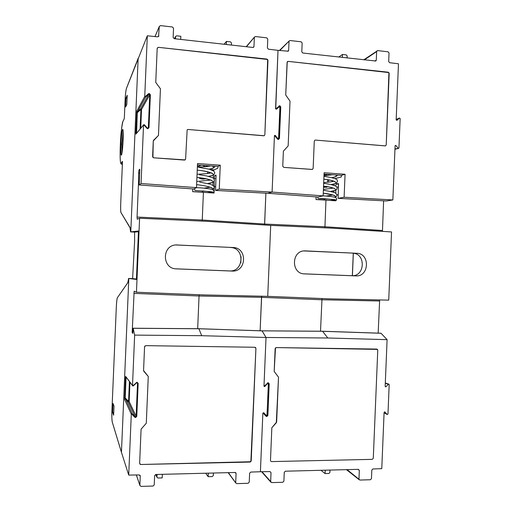 <?xml version="1.0" encoding="UTF-8"?>
<svg xmlns="http://www.w3.org/2000/svg" width="512" height="512" viewBox="0 0 512 512"><rect width="100%" height="100%" fill="white"/><g stroke="black" fill="none" stroke-linecap="round" stroke-linejoin="round"><path stroke-width="0.77" d="M332.262 180.672L332.077 181.606M327.827 186.79L323.494 187.341M330.445 175.078L330.099 174.547M380.998 333.229L387.098 339.661L385.171 386.336L385.478 386.835L385.997 386.714L388.358 384.275L385.299 383.277M381.101 333.274L322.458 331.283M387.098 339.661L327.795 337.997L322.611 331.283L262.042 330.829L266.022 337.478L264 385.83L264.147 386.234L268.192 382.656L269.21 383.77L267.885 415.437L267.2 415.328L266.035 416.237L263.027 412.992L262.848 413.395L260.41 471.744L270.01 471.59L271.027 472.672L270.029 471.59M266.278 415.731L263.629 412.87L263.027 412.992M268.058 383.123L268.525 383.674L267.686 383.258M269.21 383.77L268.525 383.674L266.989 415.155M267.654 383.264L268.179 383.149M264.147 386.234L264.691 386.234L267.629 383.283L264.691 386.234M277.914 138.906L278.758 138.547L280.077 106.97L279.194 106.496L276.32 109.107L275.731 108.928L279.757 105.709L280.768 106.918L279.45 138.509L278.246 139.059M274.618 135.629L275.155 135.674L277.862 138.854L277.606 139.142L274.618 135.629L274.438 136.013L272.096 192.077L323.142 195.872L324.102 172.749L345.069 174.272L344.115 197.235L338.144 198.336L386.49 200.973L338.131 198.342L338.534 184.051L338.374 183.565L336.333 184.038L338.534 184.173M279.853 107.13L280.768 106.918M279.45 138.509L278.342 139.533L277.856 138.886M347.085 469.626L359.93 480.045L370.419 479.744L371.462 478.643L371.814 470.067L372.851 468.973L381.773 468.659L384.096 412.39L384.672 411.853M387.206 414.515L384.077 412.845L387.206 414.515L387.968 414.054L389.184 384.653L388.87 384.147L388.358 384.275M386.49 200.973L392.858 199.955L395.091 145.875L395.424 145.402L395.942 145.568L395.098 145.786M394.963 148.979L398.605 148.358L398.944 147.885L400.154 118.554L399.424 118.035L396.179 119.507M279.501 50.426L289.21 40.934L290.118 40.531L301.152 41.798L302.15 43.021L301.786 51.808L302.784 53.024L375.738 61.018M356.742 253.28C370.291 253.382 369.318 276.954 355.808 275.898L304.525 273.888C290.714 273.862 291.341 250.195 305.133 250.88L356.742 253.28L303.955 250.938M303.763 273.83L351.674 275.706C365.133 276.755 366.099 253.306 352.608 253.21M363.744 59.821L377.683 50.605L388.09 51.808L389.037 52.986L388.685 61.53L389.626 62.707L398.477 63.776L396.16 119.878L396.896 120.397L399.334 118.099M383.622 200.819L382.445 231.373M136.454 292.224L139.59 218.24L206.534 221.299L270.701 225.376L332.352 228.173L391.539 231.949L388.73 300.141L329.421 298.842L267.738 296.346L270.701 225.376L267.738 296.346L203.437 294.912L136.454 292.224L134.157 291.232L132.186 332.16L132.928 332.173M379.654 299.942L378.163 333.126M381.018 333.229L322.541 331.238L262.042 330.829L198.79 328.755M324.045 174.125L341.523 175.341L345.069 174.272M341.523 175.341L341.248 176.998L334.938 178.586M334.144 183.949L334.086 185.357M333.856 190.822L333.798 192.333M324.909 227.834L325.958 200.166L335.776 200.8L335.789 200.416M335.898 197.779L335.942 196.736M335.93 193.344L335.699 190.157M335.482 185.926L336.333 184.038M385.197 145.894L315.36 140.083L385.459 145.882M312.294 169.446L313.139 168.435L314.278 141.088L314.944 140.134L314.278 141.088L313.139 168.435L312.358 169.434L283.77 167.373L282.758 166.195L283.386 151.181L288.16 145.882L290.029 101.133L285.728 95.034L287.091 62.368L288.192 61.376L388.243 72.205L389.184 73.376L386.234 144.909L385.504 145.869M275.731 108.928L278.016 50.349L288.179 51.181M392.858 199.955L344.115 197.235M398.093 148.192L395.942 145.568M376.979 50.829L376.64 51.565L364.358 59.885M374.88 61.062L376.288 60.141L376.64 51.565M376.288 60.141L375.936 60.89M289.21 40.934L279.846 50.464M287.597 51.328L288.653 50.342L289.024 41.51M288.653 50.342L288.448 50.931M338.093 194.79L336.838 194.707M277.421 138.336L275.373 135.475L274.688 135.36L274.445 135.789L272.096 192.077L267.789 193.286L318.048 197.043L323.142 195.872M215.59 186.733L214.323 186.643L214.054 193.043L203.411 192.358L202.246 220.032L264.595 224.045L265.882 193.184L264.614 224.992L264.595 224.045L324.851 226.765L382.4 230.49M325.958 200.166L316.013 199.539L316.122 196.896M379.488 300.986L321.818 299.77L261.53 297.331L260.128 330.765L261.664 296.211L261.53 297.331L199.053 295.987L197.677 328.698M276.301 422.797L271.84 427.738L270.477 460.512L271.84 427.738L276.64 422.016L278.515 377.158L274.189 371.456L275.142 348.666L276.25 347.578L376.813 349.069L377.76 350.15L377.498 349.389L276.25 347.578L275.488 347.891L274.189 371.456L278.515 377.158L276.301 422.797M373.293 458.266L377.76 350.15L373.293 458.266L372.256 459.354L271.488 461.594L270.592 461.05L271.488 461.594L372.256 459.354L373.293 458.266M262.016 471.789L270.662 481.53L271.027 472.672M270.662 481.53L271.674 482.605L282.79 482.285L283.891 481.152L284.262 472.326L285.363 471.2L358.368 469.344L359.328 470.394L357.958 469.35M358.97 479.002L359.328 470.394M387.117 414.432L384.954 412.006M327.795 337.997L266.022 337.478L263.994 386.054L264.205 386.515L264.883 386.451L267.168 383.776M279.194 106.496L278.989 105.965M267.424 382.976L267.654 383.29L268.192 382.656M322.016 298.541L320.512 331.219M214.118 178.95L214.701 175.61L215.955 175.059L216.058 175.558L215.546 190.419L267.776 193.28L318.016 197.037M325.242 470.182L325.101 473.581L320.96 470.291M330.003 470.061L329.907 472.448L328.915 473.478L325.101 473.581M342.368 57.434L342.49 54.464L338.733 57.03M347.098 57.965L347.181 56L346.278 54.886L342.49 54.464M324.038 174.342L325.907 175.578M326.976 175.488L325.664 174.24M324.058 186.234L323.776 186.56M324.557 187.45L325.99 186.502M328.557 182.144L328.71 179.904M324.294 186.266L323.526 186.682M327.77 179.738L327.392 182.266M323.802 200.032L324.32 199.034L324.71 200.09M333.331 200.646L336.262 200.288C336.838 199.91 335.04 199.59 330.867 199.322L334.246 200.064L330.419 200.454M203.859 191.04L202.707 190.931M202.176 192.282L202.496 191.226L202.701 192.314M211.616 192.89L213.638 192.57C214.074 192.102 211.77 191.699 206.714 191.366L211.418 192.314L208.461 192.685M123.13 131.328L121.907 144.077L121.946 153.363M210.918 169.677L210.746 168.851M209.594 176.16L209.267 176.544M205.901 178.765L202.714 179.181L198.272 177.542M201.485 178.458L201.446 178.995M209.53 166.163L209.267 165.805M126.022 376.883L132.506 385.523L134.643 335.104L133.171 328.282L198.88 328.755L201.722 335.699L266.022 337.478L262.099 330.874L198.848 328.71L133.152 328.23L132.826 333.344M139.661 173.146L138.63 173.069L138.65 172.435L138.995 169.958L139.795 170.016M132.506 385.523L132.666 385.939L137.056 382.208L138.163 383.366L136.768 416.384L135.117 416.691L128.23 401.901L125.581 399.155L124.653 399.533L131.29 414.253L128.71 475.091L139.149 474.918L140.256 476.045L139.981 475.264M136.768 416.384L135.558 417.549L134.752 417.216L135.117 416.691L132.237 413.709L131.29 414.253M136.986 382.694L137.523 383.27L137.062 382.707M138.163 383.366L137.523 383.27L136.122 416.269L129.158 401.53L128.23 401.901L129.158 401.53L129.971 382.24M136.224 382.547L137.51 383.142L137.19 382.746M132.666 385.939L133.382 385.894L136.544 382.867L133.382 385.894M147.866 128.269L148.339 127.75L149.728 94.835L148.768 94.336L145.651 97.05L144.909 96.851L148.448 93.773L149.274 93.51L150.381 94.771L148.986 127.706L146.982 128.358L143.731 124.685L136.301 133.651M145.651 97.05L137.773 111.469L136.877 111.014L136.698 112.698L137.286 112.653L137.773 111.469L140.64 108.96L148.768 94.336L148.448 93.773M143.731 124.685L144.435 124.787L147.334 128.07L148.32 127.872L147.987 128.243M140.109 129.062L140.941 109.466L141.53 109.414L149.728 94.835L150.381 94.771M228.403 472.646L235.802 483.027L236.749 483.622L248.122 483.29L249.248 482.144L249.619 473.222L250.739 472.077L260.41 471.744L262.861 413.171L263.686 412.691M265.03 414.387L266.502 415.462L267.053 414.906L268.333 384.307L268.109 383.84L267.437 383.91M277.702 138.214L278.368 138.342L278.624 137.901L279.898 107.379L279.008 106.899L277.69 107.859M114.022 406.074L113.632 415.226L112.659 412.48L113.037 403.482L114.022 406.074M113.747 412.474L112.659 412.48M127.206 95.29L126.816 104.422L125.619 106.995L125.997 98.022L127.206 95.29M127.085 98.125L125.997 98.022M155.002 36.55L159.27 26.522L160.461 25.606L172.442 26.989L173.53 28.262L173.139 37.421L174.227 38.694L252.845 47.456L253.837 46.957L253.549 47.277M233.024 247.507C247.712 247.642 246.682 272.179 232.038 271.053L176.243 268.87C161.971 268.698 161.722 245.427 175.987 244.941L233.024 247.507L175.744 244.96M175.558 268.813L229.472 270.925C244.045 272.045 245.069 247.642 230.451 247.514M122.432 162.97L120.736 202.989C120.544 208.301 120.627 211.494 120.998 212.576L129.997 227.437L130.566 231.898L134.592 232.122L134.611 241.203L132.621 278.586L136.435 279.046M246.208 46.72L254.477 37.056L255.469 36.544L266.752 37.843L267.776 39.072L267.405 47.962L268.429 49.197L278.016 50.349L275.578 108.736L276.467 109.216L279.008 106.899M219.258 189.107L272.096 192.077L267.802 193.286L215.558 190.419L219.258 189.107L220.262 165.19L218.054 166.413L217.856 168.147L213.587 170.15L213.555 170.88M213.382 175.014L213.254 178.106M213.082 182.182L212.947 185.338M212.781 189.35L212.762 189.786M214.323 186.643L214.176 181.21M197.453 164.979L218.054 166.413M143.533 125.082L141.062 183.526L196.499 187.629L197.517 163.539L220.262 165.19M213.587 170.15L211.814 169.997M263.731 135.782L187.981 129.472L187.155 129.76L187.981 129.472L264.166 135.725M184.928 159.994L185.613 159.014L187.155 129.76L185.613 159.014L185.114 159.898L153.715 157.811L152.614 156.608L153.274 140.928L158.458 135.443L160.429 88.781L155.75 82.419L157.19 48.352L158.387 47.328L266.938 59.078L267.962 60.301L264.851 134.758L264.262 135.68L264.851 134.758L267.68 59.482L158.387 47.328L157.248 48.038M136.877 111.014L144.749 96.422L147.315 35.782L157.677 36.851L158.867 35.936L158.624 36.48M144.749 96.422L144.909 96.851M254.477 37.056L246.451 46.746M253.088 47.456L253.971 46.464L254.349 37.536M253.971 46.464L253.837 46.957M159.27 26.522L155.034 36.557M158.554 36.557L159.264 26.624M141.062 183.526L139.226 184.96L193.792 189.011L196.499 187.629M193.773 189.011L139.219 184.96L139.808 169.728L139.77 169.222L138.995 169.958M138.63 173.069L138.554 181.779L139.296 181.824M138.554 181.779L137.062 217.062L202.246 220.032L202.259 221.107M203.411 192.358L192.666 191.68L192.781 188.941M147.315 35.782L126.387 88.57C125.818 90.605 125.376 94.707 125.069 100.87L124.384 116.915M128.813 278.483L127.648 282.912L117.382 297.728C116.922 298.803 116.563 302.003 116.307 307.315L111.968 409.619C111.75 415.802 111.846 419.917 112.243 421.958L121.446 452.288L128.813 278.483L136.416 279.443L138.47 231.008L130.566 231.898L129.997 227.437M121.446 452.288L128.71 475.091M132.902 332.787L132.218 332.781L132.813 333.344M132.218 332.781L132.186 332.16M137.062 217.062L137.203 219.206L139.59 218.24M143.693 371.11L148.269 376.454L146.291 423.238L141.082 429.19L146.291 423.238L148.269 376.454L143.565 370.534L144.57 346.739L145.766 345.645L254.886 347.264L255.917 348.39L255.635 347.597L254.886 347.264L145.766 345.645M139.942 464.179L140.742 464.499L250.861 461.728L255.917 348.39L251.206 460.928L250.086 462.067L140.742 464.499L139.635 463.366L141.082 429.19M136.384 474.989L139.866 485.28L140.256 476.045M139.866 485.28L140.973 486.4L153.05 486.048L154.24 484.864L154.63 475.674L155.821 474.49L235.046 472.48L236.083 473.568L235.258 472.493M235.712 482.534L236.083 473.568M266.131 415.302L263.789 412.774M201.722 335.699L134.643 335.104M126.387 88.57L126.387 88.531C125.658 91.917 125.216 96.026 125.069 100.87L124.39 116.89L124.16 118.963L122.899 121.517C122.061 122.483 120.685 135.373 120.333 145.235C119.84 155.334 120.25 165.146 121.133 163.149L122.362 161.395L122.432 162.957L122.445 161.766M136.582 133.242L137.286 112.653L140.941 109.466L140.64 108.96L141.53 109.414L140.73 128.326M135.898 134.131L135.846 132.794L136.723 133.075M126.394 377.466L126.054 377.786L126.253 377.28M132.512 385.626L125.933 376.851M132.237 413.709L125.197 397.933L126.054 377.786L125.466 377.702L124.653 399.533M129.414 381.498L128.57 401.427L125.197 397.933L124.614 397.837M134.592 232.122L138.438 231.725M132.621 278.586L128.595 278.458L127.91 282.259M133.824 293.376L199.053 295.987L199.181 294.739M162.349 474.323L162.202 477.907L157.958 478.022L156.96 477.229L155.648 474.509M208.301 473.158L208.154 476.685L205.683 473.222M213.44 473.024L213.338 475.501L212.262 476.576L208.154 476.685M157.043 474.464L156.96 477.229M226.304 44.499L226.438 41.408L224.083 44.25M180.704 39.418L180.838 36.282L176.627 35.808L175.565 36.512L174.394 38.714M175.437 38.829L175.526 36.755M231.405 45.069L231.488 43.027L230.515 41.869L226.438 41.408M122.413 163.462L121.722 164.211M197.376 166.829L201.101 165.235M202.605 165.338L205.453 166.72M206.835 166.573L205.638 165.549M198.246 165.037L197.542 165.472M202.227 178.106L199.565 178.33M202.259 178.112L199.699 178.394M200.435 178.701L202.362 178.125L200.371 178.675M202.304 178.118L200.787 178.65M202.08 178.259L200.774 178.816M202.067 178.08L201.523 178.534M201.235 178.944L201.408 178.496L201.107 178.707M200.07 178.035L199.878 178.362M200.013 178.029L199.834 178.362M199.642 177.958L199.488 178.291M206.157 165.587L207.066 166.547M206.01 165.574L206.957 166.56M203.002 178.234L202.758 178.714M202.95 178.221L202.688 178.739M202.547 178.157L202.202 178.899M202.49 178.15L202.131 178.918M201.99 178.291L201.67 179.034M201.914 178.323L201.613 179.034M201.338 178.522L201.178 178.931M208.934 173.357L209.03 172.154M203.603 178.336L201.638 179.04M207.725 171.821L207.418 173.587M385.498 145.875L386.234 144.909L388.928 72.589L288.192 61.376L287.43 61.619M287.238 61.85L285.728 95.034L290.029 101.133L288.16 145.882L283.386 151.181L282.758 166.195L283.77 167.373L312.058 169.453M141.082 429.203L139.635 463.366M144.941 345.971L144.57 346.739L143.565 370.534M155.75 82.419L160.429 88.781L158.458 135.443L153.427 140.41M157.19 48.352L155.75 82.406M153.274 140.928L152.915 157.414L153.715 157.811L184.435 160.07M267.885 415.437L266.771 416.557L266.035 416.237M266.771 416.557L266.65 415.891M279.757 105.709L279.571 106.368M278.342 139.533L277.606 139.142M353.338 253.267L352.41 275.706M355.808 275.898L351.674 275.706M305.536 250.893L304.826 250.88M338.413 187.098L336.806 187.002M385.178 386.438L385.997 386.714M334.63 178.464L335.2 178.515M334.694 197.248C338.31 195.84 329.773 193.894 323.258 193.146L333.107 195.066L334.522 195.866L334.106 195.373M330.445 191.469C341.139 190.259 333.363 187.078 323.546 186.163C330.035 186.848 335.872 188.806 334.502 188.582L334.381 188.39M331.104 184.55C341.376 183.258 333.402 180.019 323.834 179.181C328.25 179.686 333.056 180.755 333.542 181.062L335.059 181.958L334.656 181.414M331.731 177.632C335.674 176.941 337.043 176.045 335.84 174.944M202.592 191.13L203.834 191.034M212.09 189.51C215.533 188.019 206.035 185.83 199.539 185.024L196.627 184.614L199.539 185.024C204.371 185.651 208.269 186.534 211.232 187.674L211.725 188.102L211.334 187.61M207.725 183.514C219.386 182.323 209.037 178.598 199.283 177.677L196.934 177.37L199.283 177.677C205.235 178.266 213.094 180.646 211.546 180.442L212.006 180.87L211.622 180.352M208.416 176.326C220.038 175.008 208.237 171.066 199.04 170.342L197.242 170.131L199.04 170.342C205.203 170.842 213.83 173.549 211.917 173.242L212.294 173.645L211.917 173.107M209.069 169.139C213.478 168.384 214.637 167.347 212.557 166.035M120.973 144.134C121.094 140.397 121.76 131.418 122.56 129.536C123.328 128.384 123.302 136.442 123.091 140.467L123.091 140.467C122.963 144.352 122.259 153.581 121.472 155.123C120.717 155.917 120.774 147.994 120.973 144.134L121.907 144.077M135.558 417.549L135.52 416.858M137.056 382.208L136.557 382.867M149.274 93.51L149.178 94.202M148.986 127.706L147.782 128.762L146.982 128.358M147.782 128.762L147.744 128.275M241.082 256.787L240.838 262.586M232.038 271.053L229.472 270.925M177.459 244.915L175.84 244.954M176.454 268.883L176.013 268.858M215.923 178.739L214.112 178.63M214.701 175.61L216.051 175.693M130.784 231.872L138.138 58.4M125.632 376.358L125.466 377.702M135.846 132.794L136.698 112.698M134.752 417.216L131.482 413.837M210.906 169.6L214.131 169.894M155.744 474.496L156.941 476.979M121.133 163.149L122.381 164.109M138.157 58.323L126.56 88.083M130.214 228.122L120.998 212.576M121.517 213.434L120.992 212.646C120.653 212.07 120.563 208.858 120.736 202.995L120.736 202.989M122.899 121.517L123.162 120.941M124.39 116.89L124.166 118.912L122.899 121.466C121.504 127.379 120.646 135.302 120.333 145.235L120.333 145.254C120.019 153.165 120.058 158.739 120.454 161.958C120.659 163.456 121.101 164.211 121.786 164.218L122.374 164.262M122.445 161.805L122.362 161.395M127.648 282.912L117.933 296.934M117.382 297.728L117.389 297.664C117.005 298.163 116.646 301.382 116.307 307.315L116.307 307.309M116.307 307.315L111.968 409.594M112.243 421.958L112.384 422.477M327.085 187.085L325.926 187.366M278.381 139.04L275.155 135.674M398.554 148.371L394.95 149.274M399.424 118.035L396.179 119.482M388.826 384.134L385.312 382.995M261.658 471.802L270.81 482.131M346.438 469.645L359.251 479.776M353.274 253.261L352.339 275.706M330.49 191.482C339.277 189.658 335.936 189.28 337.114 188.55L336.941 187.226L335.776 186.093C332.621 184.883 328.582 183.968 323.661 183.347M331.155 184.563C338.419 183.104 336.262 182.714 337.395 181.645C336.678 180.563 340.646 178.752 323.955 176.365M331.795 177.651C336.557 176.672 335.078 176.781 336.512 176.218L337.568 175.066M323.373 190.33C329.043 190.982 335.61 192.717 335.558 193.094L336.858 194.816C337.126 195.699 336.467 196.531 334.867 197.299M324.365 198.938C315.725 198.714 318.656 198.586 317.651 197.011M323.142 195.846C330.106 196.301 334.266 196.89 335.629 197.613C336.659 198.253 336.915 199.085 336.39 200.122M324.32 199.034L327.859 198.982M330.938 199.347C322.208 198.33 320 198.598 319.36 198.579L319.379 198.573M332.96 195.014L326.189 196.026M333.402 188.09L323.411 189.421M333.83 181.171C332.755 181.517 330.342 182.106 323.693 182.566M332.48 174.714L323.981 175.712M196.762 181.434L197.37 181.408M197.779 181.395L210.669 180.045M207.776 183.526C216.653 181.728 213.235 181.35 214.451 180.525L213.779 178.541C213.837 178.15 211.411 177.267 206.509 175.898L199.443 174.752M197.728 174.246L207.411 173.594L211.11 172.851M208.474 176.339C213.581 175.36 212.634 175.322 213.882 174.688L214.79 172.832L213.786 171.046L209.408 169.229L199.168 167.411M209.139 169.158C214.022 168.32 213.581 167.712 214.483 167.238L215.04 166.208M199.712 182.099L210.406 184.23L213.395 185.69L214.118 186.822C214.566 187.648 213.958 188.57 212.294 189.581M202.573 191.13L195.078 190.56L194.336 188.736M196.333 187.718C198.989 187.526 211.264 188.691 212.525 189.677C213.978 190.47 214.381 191.386 213.741 192.422M202.496 191.226L205.35 191.2M206.803 191.386L196.096 190.618M210.298 187.213L204.134 188.134M212.211 166.01L212.576 166.413M210.701 165.901L206.413 166.624L197.901 167.085M123.002 130.086L122.784 129.504C123.194 129.581 123.296 133.235 123.091 140.467C122.63 148.998 122.086 153.869 121.446 155.078L121.677 154.605M278.24 138.394L277.677 138.637M267.981 383.776L267.437 383.501M144.435 124.787L147.341 128.064M136.211 133.677L143.546 124.986M136.352 474.989L139.866 485.389M140.256 475.93L140.051 475.347M228.147 472.653L235.802 483.027M235.981 473.056L235.718 472.71M120.736 202.995L122.432 162.957M111.968 409.619C111.706 414.586 111.802 418.714 112.237 422.003L121.453 452.371M175.565 36.512L174.304 38.701M241.062 256.698L240.813 262.675"/></g></svg>
